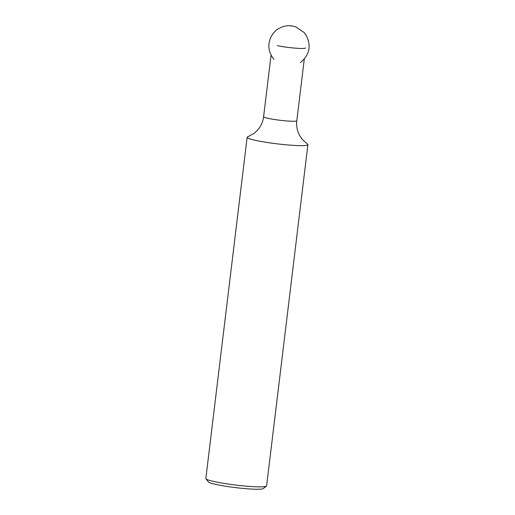<?xml version="1.0" encoding="UTF-8"?>
<svg xmlns="http://www.w3.org/2000/svg" width="515" height="515" viewBox="0 0 515 515"><rect width="100%" height="100%" fill="white"/><g stroke="black" fill="none" stroke-linecap="round" stroke-linejoin="round"><path stroke-width="0.77" d="M256.013 140.46A30.61 2.878 -173.1 0 1 247.129 137.312A30.61 2.878 -173.1 0 1 247.734 136.842L253.869 133.552L257.101 130.668C260.738 126.735 262.908 122.081 263.609 116.699A16.725 1.571 6.9 0 0 268.463 118.418A16.725 1.571 6.9 0 0 286.475 120.928A16.725 1.571 6.9 0 0 296.814 120.716C296.215 126.111 297.213 131.151 299.807 135.838L302.254 139.411L307.429 144.065A30.61 2.878 -173.1 0 1 307.906 144.663A30.61 2.878 -173.1 0 1 288.973 145.05A30.61 2.878 -173.1 0 1 256.013 140.46M307.906 144.663L266.609 485.883A30.61 2.878 -173.1 0 1 266.442 486.141L263.287 488.593A27.752 2.614 -173.1 0 1 245.056 488.606A27.752 2.614 -173.1 0 1 216.384 484.544A27.752 2.614 -173.1 0 1 208.427 481.95L205.942 478.815A30.61 2.878 -173.1 0 1 205.839 478.532L247.129 137.312M266.442 486.141A30.61 2.878 -173.1 0 1 235.876 485.066A30.61 2.878 -173.1 0 1 205.942 478.815M291.432 25.982L289.501 25.75M277.27 45.629A16.725 1.571 6.9 0 0 295.282 48.14A16.725 1.571 6.9 0 0 305.627 47.927M271.064 55.111L263.609 116.699M304.268 59.128L296.814 120.716M274.012 59.399C268.296 52.356 267.349 44.728 271.167 36.526C273.594 32.651 275.75 30.231 277.63 29.265C281.763 26.722 285.728 25.544 289.52 25.75C291.896 26.053 290.396 25.351 295.977 26.98L304.056 32.464L306.251 35.419C311.485 46.009 309.528 55.066 300.38 62.592"/></g></svg>
